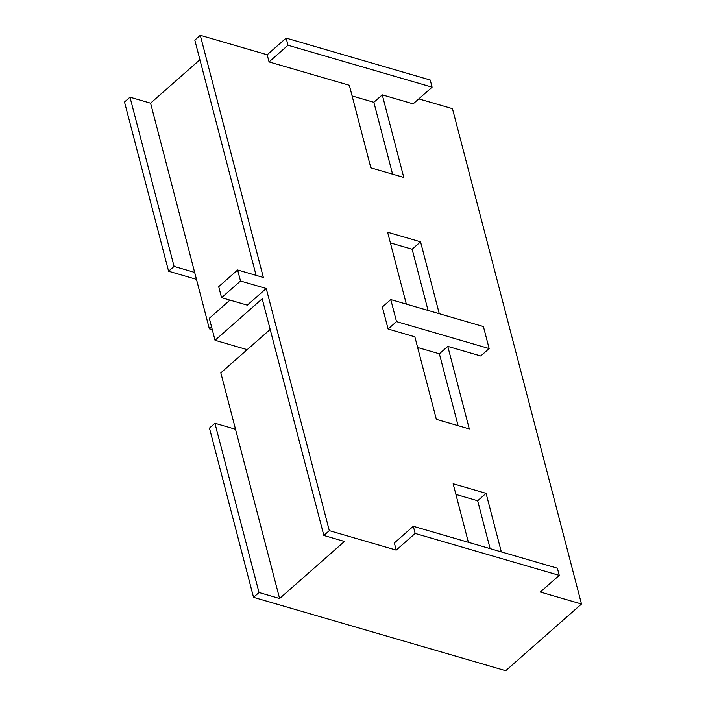 <?xml version="1.0" encoding="UTF-8"?>
<svg xmlns="http://www.w3.org/2000/svg" width="706" height="706" viewBox="0 0 706 706"><rect width="100%" height="100%" fill="white"/><g stroke="black" fill="none" stroke-linecap="round" stroke-linejoin="round"><path stroke-width="1.06" d="M417.634 347.467L439.37 353.794L447.789 346.381L469.296 428.948L436.361 419.364L414.854 336.806L388.097 329.014L382.361 307.004L390.78 299.591L483.407 326.543L489.143 348.561L396.516 321.609L390.78 299.591M439.37 353.794L458.097 425.683M468.387 542.314L453.128 483.76L486.072 493.335L501.322 551.898M455.908 494.421L477.653 500.748L486.072 493.335M477.653 500.748L490.123 548.641M270.169 329.42L220.819 372.847L235.522 429.266L214.933 423.273L209.461 428.092L253.542 597.338L505.717 670.7L581.488 604.009L540.311 592.034L559.258 575.364L415.163 533.445L396.216 550.115L329.314 530.656L266.233 288.48L240.508 280.997L237.64 269.983L263.364 277.476L200.283 35.3L194.812 40.118L256.093 275.358M581.488 604.009L452.458 108.662L418.799 98.866M269.057 61.916L287.995 45.246L432.09 87.165L413.151 103.844L382.273 94.86L403.779 177.418L370.844 167.834L349.338 85.276L269.057 61.916L267.186 54.759L200.283 35.3M396.216 550.115L394.354 542.958L413.301 526.288L415.163 533.445M406.338 304.118L387.612 232.23L420.547 241.814L439.273 313.702M489.143 348.561L480.724 355.965L447.789 346.381M196.462 279.338L168.602 271.228L174.073 266.418L129.983 97.172L124.512 101.991L168.602 271.228M329.314 530.656L323.842 535.466L344.431 541.458L279.602 598.511L259.014 592.519L214.933 423.273M323.842 535.466L262.2 298.797L215.048 340.292L247.188 349.646M352.118 95.945L373.853 102.264L382.273 94.86M373.853 102.264L392.58 174.161M390.392 242.899L412.127 249.218L420.547 241.814M412.127 249.218L428.074 310.446M413.301 526.288L557.396 568.206L559.258 575.364M267.186 54.759L286.133 38.089L287.995 45.246M286.133 38.089L430.228 80.016L432.09 87.165M237.64 269.983L218.692 286.654L221.56 297.667L240.508 280.997M221.56 297.667L247.294 305.151L266.233 288.48M229.962 300.112L209.311 318.282L215.048 340.292M211.553 326.878L209.355 328.82L150.572 103.155L199.922 59.728M212.285 329.676L209.355 328.82M150.572 103.155L129.983 97.172M174.073 266.418L194.662 272.401M235.522 429.266L279.602 598.511M259.014 592.519L253.542 597.338M388.097 329.014L396.516 321.609"/></g></svg>
